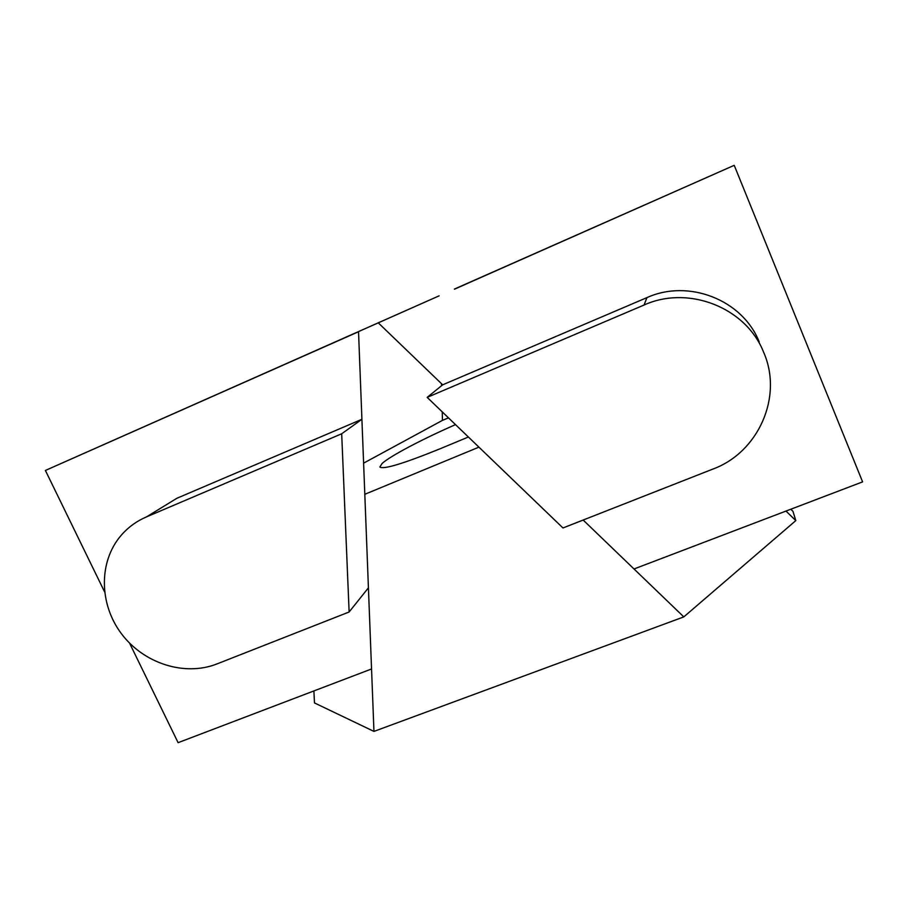 <?xml version="1.0" encoding="UTF-8"?>
<svg xmlns="http://www.w3.org/2000/svg" width="908" height="908" viewBox="0 0 908 908"><rect width="100%" height="100%" fill="white"/><g stroke="black" fill="none" stroke-linecap="round" stroke-linejoin="round"><path stroke-width="1.36" d="M454.488 289.175L734.22 165.324L454.386 289.073M790.8 509.229L792.945 511.317L795.817 520.602L683.803 616.895L583.163 520.034L634.011 568.976L862.6 481.876L734.22 165.324M427.169 397.375L644.067 305.02C688.389 284.908 746.104 307.471 763.662 352.315C783.332 396.796 758.237 452.468 712.973 469.039L562.971 527.968L427.169 397.375L442.673 384.822L646.939 297.62C688.593 278.688 742.733 299.856 759.236 341.976M442.673 384.822L378.386 322.953M129.572 643.136L178.104 742.676L371.554 668.969L358.535 331.738L298.062 358.433L439.143 295.826L45.4 470.457L104.522 591.755M216.921 663.941C184.687 676.653 143.714 663.532 121.434 633.727C99.006 604.024 98.518 561.598 121.116 535.391C128.073 527.344 136.506 521.192 146.415 516.924L341.692 433.774L349.126 611.992L216.921 663.941M160.398 508.366L176.878 498.276L361.917 419.292L341.692 433.774M349.126 611.992L368.421 587.828M358.535 331.738L45.4 470.457M441.481 383.675L441.538 385.741M442.23 411.857L442.457 420.37L448.461 417.85M468.38 437.009L440.312 448.688C403.493 463.625 383.335 469.742 379.862 467.007L382.03 463.545C390.247 455.986 422.39 439.109 455.498 424.626M683.803 616.895L373.96 731.405L364.812 494.293L478.925 447.145M313.896 690.943L314.474 702.928L373.96 731.405M442.457 420.37L363.609 463.148M795.817 520.602L785.976 511.068M644.067 305.02L646.939 297.62M146.415 516.924L176.878 498.276"/></g></svg>
